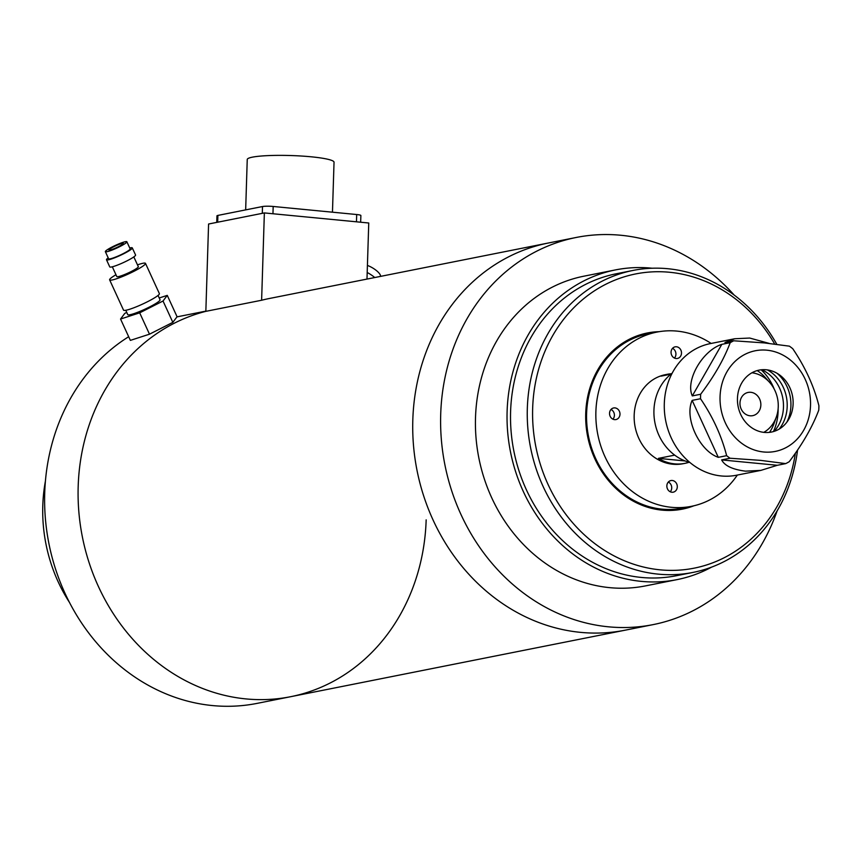 <?xml version="1.0" encoding="UTF-8"?>
<svg xmlns="http://www.w3.org/2000/svg" width="862" height="862" viewBox="0 0 862 862"><rect width="100%" height="100%" fill="white"/><g stroke="black" fill="none" stroke-linecap="round" stroke-linejoin="round"><path stroke-width="1.29" d="M734.176 295.073A197.355 173.111 78.8 0 0 576.204 237.47L548.318 243.019A197.355 173.111 78.8 0 0 412.823 419.783A197.355 173.111 78.8 0 0 625.306 630.154L290.666 696.701A197.355 173.111 -101.2 0 1 78.183 486.416A197.355 173.111 -101.2 0 1 205.846 311.344L261.617 300.245A197.355 173.111 -101.2 0 1 269.45 298.478L548.318 243.019A197.355 173.111 78.8 0 0 412.823 419.783A197.355 173.111 78.8 0 0 625.306 630.154L653.191 624.605A197.355 173.111 78.8 0 0 777.104 510.94M261.617 300.245L264.365 212.925L208.582 224.012L205.846 311.344A197.355 173.111 78.8 0 0 78.183 486.34A197.355 173.111 78.8 0 0 290.666 696.701A197.355 173.111 -101.2 0 0 426.162 519.861M264.365 212.925L368.753 222.999L366.986 279.072M652.168 268.233A157.886 138.491 78.8 0 0 615.5 269.903A157.886 138.491 78.8 0 0 507.115 411.314A157.886 138.491 78.8 0 0 677.101 579.609A157.886 138.491 78.8 0 0 711.613 567.121M615.5 269.903L583.897 276.185A157.886 138.491 78.8 0 0 475.512 417.596A157.886 138.491 78.8 0 0 645.498 585.891L677.101 579.609M576.204 237.47A197.355 173.111 78.8 0 0 440.708 414.234A197.355 173.111 78.8 0 0 653.191 624.605M659.247 331.676A89.799 78.765 78.8 0 0 647.373 332.98A89.799 78.765 78.8 0 0 585.729 413.415A89.799 78.765 78.8 0 0 682.413 509.13A89.799 78.765 78.8 0 0 693.867 505.8M676.789 510.002A89.799 78.765 78.8 0 0 682.478 508.106M774.679 344.046A149.988 131.563 78.8 0 0 628.538 275.592A149.988 131.563 78.8 0 0 532.662 408.286A149.988 131.563 78.8 0 0 651.543 568.683A149.988 131.563 78.8 0 0 795.367 453.218M797.544 450.061A153.942 135.032 -101.2 0 1 693.059 572.411A153.942 135.032 -101.2 0 1 527.328 408.319A153.942 135.032 -101.2 0 1 633.01 270.442A153.942 135.032 -101.2 0 1 776.802 344.304M633.01 270.442L616.276 273.771A153.942 135.032 78.8 0 0 510.595 411.648A153.942 135.032 78.8 0 0 676.325 575.73L693.059 572.411M647.836 333.896A89.799 78.765 78.8 0 0 641.845 334.316M609.542 413.264A5.915 5.194 78.8 0 0 615.91 419.568A5.915 5.194 78.8 0 0 619.983 414.266A5.915 5.194 78.8 0 0 613.604 407.963A5.915 5.194 78.8 0 0 609.542 413.264M612.936 419.18A5.915 5.194 78.8 0 0 614.401 415.376A5.915 5.194 78.8 0 0 611.007 409.461M666.854 485.856A5.915 5.194 78.8 0 0 673.233 492.17A5.915 5.194 78.8 0 0 677.295 486.868A5.915 5.194 78.8 0 0 670.927 480.554A5.915 5.194 78.8 0 0 666.854 485.856M670.259 491.771A5.915 5.194 78.8 0 0 671.724 487.978A5.915 5.194 78.8 0 0 668.319 482.052M671.056 352.138A5.915 5.194 78.8 0 0 677.435 358.452A5.915 5.194 78.8 0 0 681.497 353.151A5.915 5.194 78.8 0 0 675.129 346.836A5.915 5.194 78.8 0 0 671.056 352.138M674.461 358.053A5.915 5.194 78.8 0 0 675.927 354.26A5.915 5.194 78.8 0 0 672.522 348.334M711.15 343.442A88.808 77.903 78.8 0 0 656.866 332.096A88.808 77.903 78.8 0 0 595.89 411.648A88.808 77.903 78.8 0 0 691.507 506.306A88.808 77.903 78.8 0 0 737.333 475.07M656.866 332.096L647.567 333.95A88.808 77.903 78.8 0 0 586.602 413.491A88.808 77.903 78.8 0 0 682.219 508.16L691.507 506.306M670.905 374.183L661.014 376.144A45.395 39.814 78.8 0 1 667.188 374.313A45.395 39.814 78.8 0 1 671.466 373.742M674.698 455.136L658.439 458.368A45.395 39.814 78.8 0 0 684.902 463.357L683.038 463.724A45.395 39.814 -101.2 0 1 634.173 415.344A45.395 39.814 -101.2 0 1 665.335 374.69L667.188 374.313M773.429 431.582A49.339 43.283 78.8 0 0 778.106 411.389A49.339 43.283 78.8 0 0 778.127 408.771M774.205 389.074A49.339 43.283 78.8 0 0 761.146 369.809M672.155 373.203A49.339 43.283 78.8 0 0 653.935 410.387A49.339 43.283 78.8 0 0 689.912 462.485M684.902 463.357A45.395 39.814 78.8 0 0 689.072 462.258M685.128 460.954L658.439 458.368M290.666 696.701L257.199 703.36A197.355 173.111 -101.2 0 1 44.716 493.064A197.355 173.111 -101.2 0 1 128.675 336.719M176.915 316.914A197.355 173.111 -101.2 0 1 180.212 316.225L205.846 311.128M45.417 481.082A149.988 131.563 78.8 0 0 51.084 563.683A149.988 131.563 78.8 0 0 69.596 602.624M760.198 400.474A11.842 10.387 -101.2 0 1 752.72 415.656A11.842 10.387 -101.2 0 1 740.63 407.618A11.842 10.387 -101.2 0 1 748.097 392.436A11.842 10.387 -101.2 0 1 760.198 400.474M763.775 432.358A31.582 27.703 78.8 0 0 776.403 416.82A31.582 27.703 78.8 0 0 776.5 394.527A31.582 27.703 78.8 0 0 769.529 382.297A31.582 27.703 78.8 0 0 751.923 372.783M769.529 382.297L765.284 377.534A41.441 36.355 78.8 0 0 757.213 370.574M769.507 432.368A41.441 36.355 78.8 0 0 774.291 422.854L776.403 416.82M766.264 369.766A31.582 27.703 78.8 0 0 737.452 398.406A31.582 27.703 78.8 0 0 764.303 432.412A31.582 27.703 78.8 0 0 788.374 419.956A31.582 27.703 78.8 0 0 779.41 374.819A31.582 27.703 78.8 0 0 766.264 369.766M734.683 338.755L710.363 343.593A67.107 58.853 78.8 0 0 664.527 412.316A67.107 58.853 78.8 0 0 721.365 475.975A67.107 58.853 78.8 0 0 736.547 475.221L760.866 470.383L745.533 471.158C732.625 469.531 724.673 465.782 721.656 459.909L730.028 458.239A67.107 58.853 -101.2 0 1 726.644 455.675L718.283 457.334C699.179 450.74 684.072 417.736 692.154 400.388L700.515 398.729A67.107 58.853 -101.2 0 1 700.655 394.246L692.294 395.917C685.225 380.487 702.368 350.618 721.828 344.347L730.2 342.688A67.107 58.853 -101.2 0 1 733.713 340.781L724.964 342.483L734.683 338.755L749.714 338.044L769.206 343.41M763.689 451.99A51.311 45.007 78.8 0 0 810.517 405.452A51.311 45.007 78.8 0 0 766.889 350.187A51.311 45.007 78.8 0 0 720.05 396.725A51.311 45.007 78.8 0 0 763.689 451.99M730.028 458.239L760.65 460.373L785.702 463.616L777.33 465.286L760.866 470.383M733.713 340.781L764.346 342.914L789.387 346.158A67.107 58.853 -101.2 0 1 792.771 348.722C805.194 367.104 813.911 386.079 818.9 405.668A67.107 58.853 -101.2 0 1 818.76 410.15C812.51 426.722 802.662 443.908 789.215 461.709A67.107 58.853 -101.2 0 1 785.702 463.616M730.2 342.688C724.08 359.034 714.232 376.22 700.655 394.246M700.515 398.729C712.831 416.852 721.537 435.838 726.644 455.675M761.9 369.733A37.497 32.896 -101.2 0 1 774.151 431.356M779.162 429.104A37.497 32.896 78.8 0 0 767.385 369.895M777.05 373.289A37.497 32.896 -101.2 0 1 786.79 422.272M245.659 209.886L247.243 159.502A43.423 5.323 1.8 0 1 252.361 157.164A43.423 5.323 1.8 0 1 301.258 156.022A43.423 5.323 1.8 0 1 334.036 162.228L332.463 212.192M216.75 222.396L216.955 215.834A7.898 0.97 1.8 0 1 217.892 215.414L262.511 206.535A7.898 0.97 1.8 0 1 273.189 206.471L356.696 214.53A7.898 0.97 1.8 0 1 360.876 215.522L360.661 222.224M118.6 246.618A7.898 0.991 -24.7 0 0 123.288 243.418A7.898 0.991 -24.7 0 0 113.633 246.812A7.898 0.991 -24.7 0 0 108.946 250.012A7.898 0.991 -24.7 0 0 118.6 246.618M112.383 246.855A11.842 1.498 -24.7 0 0 105.358 251.661A11.842 1.498 -24.7 0 0 119.85 246.575A11.842 1.498 -24.7 0 0 126.876 241.769A11.842 1.498 -24.7 0 0 112.383 246.855M105.358 251.661L108.623 258.772A11.842 1.498 -24.7 0 0 123.115 253.687A11.842 1.498 -24.7 0 0 130.151 248.892L126.876 241.769M108.213 257.878A14.212 1.789 -24.7 0 0 106.479 259.764A14.212 1.789 -24.7 0 0 123.859 253.665A14.212 1.789 -24.7 0 0 132.295 247.9A14.212 1.789 -24.7 0 0 129.731 247.987M106.479 259.764L109.743 266.875A14.212 1.789 -24.7 0 0 127.134 260.777A14.212 1.789 -24.7 0 0 135.571 255.012L132.295 247.9M112.308 266.789L116.801 276.562A11.842 1.498 -24.7 0 0 131.293 271.487A11.842 1.498 -24.7 0 0 138.319 266.681L133.825 256.908M115.971 274.752A19.74 2.489 -24.7 0 0 109.625 279.859A19.74 2.489 -24.7 0 0 133.772 271.39A19.74 2.489 -24.7 0 0 145.495 263.384A19.74 2.489 -24.7 0 0 137.489 264.871M109.625 279.859L123.514 310.104A19.74 2.489 -24.7 0 0 147.671 301.635A19.74 2.489 -24.7 0 0 159.384 293.63L145.495 263.384M125.766 310.266L127.759 314.619A17.757 2.241 -24.7 0 0 149.503 306.991A17.757 2.241 -24.7 0 0 160.041 299.793L158.048 295.44M126.746 312.4L124.764 313.402L120.551 319.037L139.687 312.841L163.037 301.01L167.26 295.375L159.211 297.983M167.26 295.375L177.066 316.72L172.842 322.356L149.492 334.187L130.356 340.382L120.551 319.037M139.687 312.841L149.492 334.187M163.037 301.01L172.842 322.356M367.417 265.421A11.842 4.008 29.8 0 1 373.936 268.761A11.842 4.008 29.8 0 1 380.605 276.368M367.201 272.511A14.212 4.806 29.8 0 1 371.005 274.741A14.212 4.806 29.8 0 1 374.733 277.532M721.828 344.347L692.294 395.917M692.154 400.388L718.283 457.334M721.656 459.909L777.33 465.286M217.892 215.414L217.677 222.213M262.296 213.334L262.511 206.535M273.189 206.471L272.952 213.754M356.469 221.814L356.696 214.53"/></g></svg>
